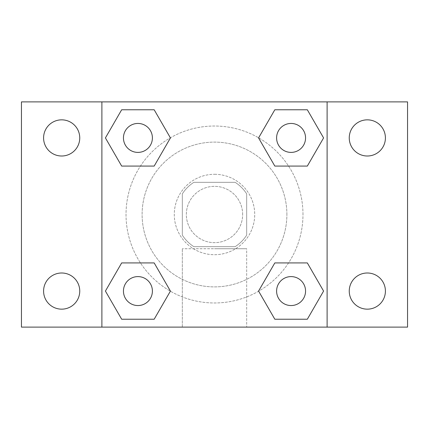 <?xml version="1.0" encoding="UTF-8"?>
<svg xmlns="http://www.w3.org/2000/svg" width="429" height="429" viewBox="0 0 429 429"><rect width="100%" height="100%" fill="white"/><g stroke="black" fill="none" stroke-linecap="round" stroke-linejoin="round"><path stroke-width="0.32" stroke-dasharray="2.15 1.61" d="M242.653 214.5A28.153 28.153 0 0 0 200.423 190.117A28.153 28.153 0 0 0 200.423 238.883A28.153 28.153 0 0 0 242.653 214.5A28.153 28.153 0 0 0 200.423 190.117A28.153 28.153 0 0 0 200.423 238.883A28.153 28.153 0 0 0 242.653 214.5M235.135 246.675L193.865 246.675A38.224 38.224 0 0 1 182.325 235.135L182.325 193.865A38.224 38.224 0 0 1 193.865 182.325L235.135 182.325A38.224 38.224 0 0 1 246.675 193.865L246.675 235.135A38.224 38.224 0 0 1 235.135 246.675L193.865 246.675A38.224 38.224 0 0 1 182.325 235.135L182.325 193.865A38.224 38.224 0 0 1 193.865 182.325L235.135 182.325A38.224 38.224 0 0 1 246.675 193.865L246.675 235.135A38.224 38.224 0 0 1 235.135 246.675M214.5 174.281A40.219 40.219 0 0 1 249.329 234.609A40.219 40.219 0 0 1 179.671 234.609A40.219 40.219 0 0 1 214.5 174.281A40.219 40.219 0 0 0 174.281 214.5A40.219 40.219 0 0 0 214.5 254.719A40.219 40.219 0 0 0 254.719 214.5A40.219 40.219 0 0 0 214.5 174.281M286.894 214.5A72.394 72.394 0 0 0 178.303 151.807A72.394 72.394 0 0 0 178.303 277.193A72.394 72.394 0 0 0 286.894 214.5A72.394 72.394 0 0 0 178.303 151.807A72.394 72.394 0 0 0 178.303 277.193A72.394 72.394 0 0 0 286.894 214.5M61.669 309.159A18.082 18.082 0 0 0 77.327 282.035A18.082 18.082 0 0 0 46.01 282.035A18.082 18.082 0 0 0 61.669 309.159M367.331 309.159A18.082 18.082 0 0 0 382.99 282.035A18.082 18.082 0 0 0 351.673 282.035A18.082 18.082 0 0 0 367.331 309.159M367.331 156.006A18.082 18.082 0 0 0 382.99 128.882A18.082 18.082 0 0 0 351.673 128.882A18.082 18.082 0 0 0 367.331 156.006M61.669 156.006A18.082 18.082 0 0 0 77.327 128.882A18.082 18.082 0 0 0 46.01 128.882A18.082 18.082 0 0 0 61.669 156.006M21.45 101.888L407.55 101.888L407.55 327.113L21.45 327.113L21.45 101.888M327.113 327.113L101.888 327.113L101.888 101.888L327.113 101.888L327.113 327.113L101.888 327.113M214.5 327.113L246.675 327.113L214.5 327.113M214.5 248.734L246.675 248.734L214.5 248.734M200.423 101.888L228.577 101.898L200.423 101.888M407.55 246.675L407.55 232.598L407.539 246.675M21.45 246.675L21.45 232.598L21.461 246.675M137.923 305.555A14.479 14.479 0 0 0 152.402 291.076A14.479 14.479 0 0 0 137.923 276.598A14.479 14.479 0 0 0 123.445 291.076A14.479 14.479 0 0 0 137.923 305.555M291.076 152.402A14.479 14.479 0 0 0 305.555 137.923A14.479 14.479 0 0 0 291.076 123.445A14.479 14.479 0 0 0 276.598 137.923A14.479 14.479 0 0 0 291.076 152.402M152.402 137.923A14.479 14.479 0 0 0 130.684 125.386A14.479 14.479 0 0 0 130.684 150.461A14.479 14.479 0 0 0 152.402 137.923A14.479 14.479 0 0 0 130.684 125.386A14.479 14.479 0 0 0 130.684 150.461A14.479 14.479 0 0 0 152.402 137.923A14.479 14.479 0 0 0 130.684 125.386A14.479 14.479 0 0 0 130.684 150.461A14.479 14.479 0 0 0 152.402 137.923M291.076 305.555A14.479 14.479 0 0 0 305.555 291.076A14.479 14.479 0 0 0 291.076 276.598A14.479 14.479 0 0 0 276.598 291.076A14.479 14.479 0 0 0 291.076 305.555M302.981 214.5A88.481 88.481 0 0 0 170.259 137.875A88.481 88.481 0 0 0 170.259 291.125A88.481 88.481 0 0 0 302.981 214.5A88.481 88.481 0 0 0 170.259 137.875A88.481 88.481 0 0 0 170.259 291.125A88.481 88.481 0 0 0 302.981 214.5M276.598 291.076A14.479 14.479 0 0 1 298.316 278.539A14.479 14.479 0 0 1 298.316 303.614A14.479 14.479 0 0 1 276.598 291.076M305.555 137.923A14.479 14.479 0 0 0 283.837 125.386A14.479 14.479 0 0 0 283.837 150.461A14.479 14.479 0 0 0 305.555 137.923A14.479 14.479 0 0 0 283.837 125.386A14.479 14.479 0 0 0 283.837 150.461A14.479 14.479 0 0 0 305.555 137.923M152.402 291.076A14.479 14.479 0 0 0 130.684 278.539A14.479 14.479 0 0 0 130.684 303.614A14.479 14.479 0 0 0 152.402 291.076A14.479 14.479 0 0 0 130.684 278.539A14.479 14.479 0 0 0 130.684 303.614A14.479 14.479 0 0 0 152.402 291.076M101.888 101.888L327.113 101.888M121.67 319.23L105.416 291.076L121.67 262.923L105.416 291.076L121.67 319.23M154.177 262.923L170.431 291.076L154.177 319.23L170.431 291.076L154.177 262.923M274.823 166.077L258.569 137.923L274.823 109.77L258.569 137.923L274.823 166.077M307.33 109.77L323.584 137.923L307.33 166.077L323.584 137.923L307.33 109.77M121.67 166.077L105.416 137.923L121.67 109.77L105.416 137.923L121.67 166.077M154.177 109.77L170.431 137.923L154.177 166.077L170.431 137.923L154.177 109.77M274.823 319.23L258.569 291.076L274.823 262.923L258.569 291.076L274.823 319.23M307.33 262.923L323.584 291.076L307.33 319.23L323.584 291.076L307.33 262.923M246.675 327.113L182.325 327.113L246.675 327.113L246.675 248.734L182.325 248.734L246.675 248.734L246.675 327.113M101.888 246.675L101.888 232.598L101.898 246.675M327.113 246.675L327.113 232.598L327.102 246.675M305.555 291.076A14.479 14.479 0 0 0 283.837 278.539A14.479 14.479 0 0 0 283.837 303.614A14.479 14.479 0 0 0 305.555 291.076M182.325 327.113L182.325 248.734L182.325 327.113"/><path stroke-width="0.64" d="M61.669 309.159A18.082 18.082 0 0 0 77.327 282.035A18.082 18.082 0 0 0 46.01 282.035A18.082 18.082 0 0 0 61.669 309.159M367.331 309.159A18.082 18.082 0 0 0 382.99 282.035A18.082 18.082 0 0 0 351.673 282.035A18.082 18.082 0 0 0 367.331 309.159M367.331 156.006A18.082 18.082 0 0 0 382.99 128.882A18.082 18.082 0 0 0 351.673 128.882A18.082 18.082 0 0 0 367.331 156.006M61.669 156.006A18.082 18.082 0 0 0 77.327 128.882A18.082 18.082 0 0 0 46.01 128.882A18.082 18.082 0 0 0 61.669 156.006M407.55 327.113L21.45 327.113L21.45 101.888L407.55 101.888L407.55 327.113M121.67 262.923L154.177 262.923L170.431 291.076L154.177 319.23L121.67 319.23L105.416 291.076L121.67 262.923L154.177 262.923L121.67 262.923M274.823 109.77L307.33 109.77L323.584 137.923L307.33 166.077L274.823 166.077L258.569 137.923L274.823 109.77L307.33 109.77L274.823 109.77M101.888 327.113L101.888 101.888M327.113 101.888L327.113 327.113M121.67 109.77L154.177 109.77L170.431 137.923L154.177 166.077L121.67 166.077L105.416 137.923L121.67 109.77L154.177 109.77L121.67 109.77M274.823 262.923L307.33 262.923L323.584 291.076L307.33 319.23L274.823 319.23L258.569 291.076L274.823 262.923L307.33 262.923L274.823 262.923M307.33 319.23L274.823 319.23L307.33 319.23M305.555 291.076A14.479 14.479 0 0 0 283.837 278.539A14.479 14.479 0 0 0 283.837 303.614A14.479 14.479 0 0 0 305.555 291.076M154.177 319.23L121.67 319.23L154.177 319.23M152.402 291.076A14.479 14.479 0 0 0 130.684 278.539A14.479 14.479 0 0 0 130.684 303.614A14.479 14.479 0 0 0 152.402 291.076M307.33 166.077L274.823 166.077L307.33 166.077M305.555 137.923A14.479 14.479 0 0 0 283.837 125.386A14.479 14.479 0 0 0 283.837 150.461A14.479 14.479 0 0 0 305.555 137.923M154.177 166.077L121.67 166.077L154.177 166.077M152.402 137.923A14.479 14.479 0 0 0 130.684 125.386A14.479 14.479 0 0 0 130.684 150.461A14.479 14.479 0 0 0 152.402 137.923"/></g></svg>
